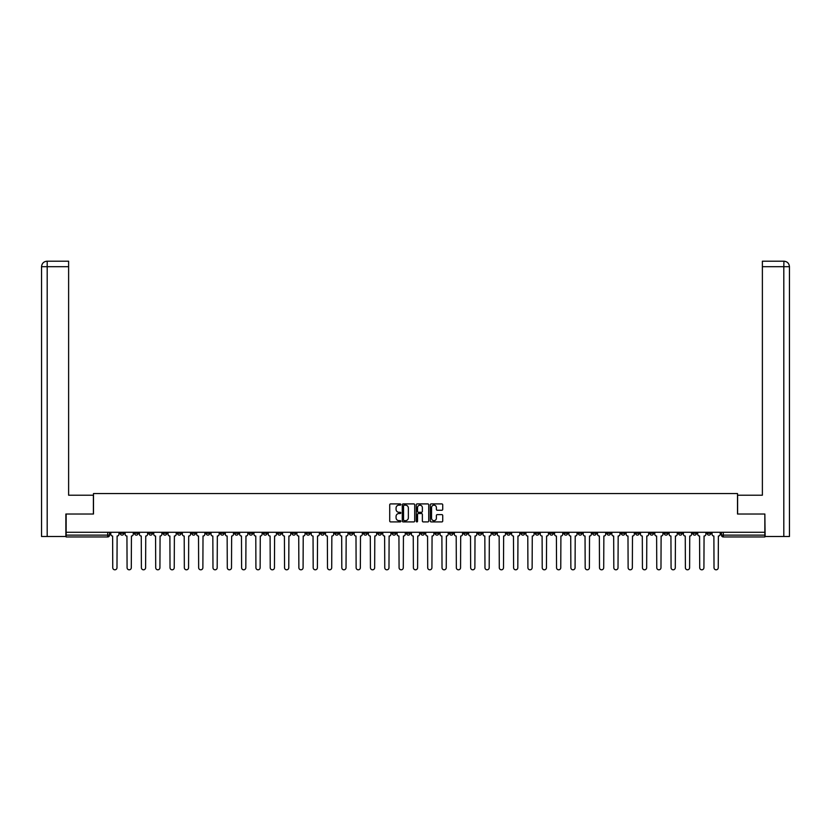 <?xml version="1.0" encoding="UTF-8"?>
<svg xmlns="http://www.w3.org/2000/svg" width="831" height="831" viewBox="0 0 831 831"><rect width="100%" height="100%" fill="white"/><g stroke="black" fill="none" stroke-linecap="round" stroke-linejoin="round"><path stroke-width="1.25" d="M400.822 504.531A0.634 0.634 0 0 0 400.189 503.908L390.612 503.908A0.904 0.904 0 0 0 389.718 504.801L389.718 521.016A0.904 0.904 0 0 0 390.612 521.92L400.189 521.92A0.634 0.634 0 0 0 400.822 521.286A0.634 0.634 0 0 0 400.189 520.653L398.953 520.653A2.877 2.877 0 0 1 396.065 517.775L396.065 516.425A2.877 2.877 0 0 1 398.953 513.537L400.189 513.537A0.634 0.634 0 0 0 400.822 512.914A0.634 0.634 0 0 0 400.189 512.28L398.953 512.28A2.877 2.877 0 0 1 396.065 509.393L396.065 508.042A2.877 2.877 0 0 1 398.953 505.165L400.189 505.165A0.634 0.634 0 0 0 400.822 504.531M592.607 532.276L592.607 533.284L596.284 533.284A1.839 1.839 0 0 1 594.445 535.122A1.839 1.839 0 0 1 592.607 533.284L592.607 532.276M506.713 532.276L506.713 533.284L510.39 533.284A1.839 1.839 0 0 1 508.551 535.122A1.839 1.839 0 0 1 506.713 533.284L506.713 532.276M492.399 532.276L492.399 533.284L496.076 533.284A1.839 1.839 0 0 1 494.237 535.122A1.839 1.839 0 0 1 492.399 533.284L492.399 532.276M406.504 532.276L406.504 533.284L410.182 533.284A1.839 1.839 0 0 1 408.343 535.122A1.839 1.839 0 0 1 406.504 533.284L406.504 532.276M392.19 532.276L392.19 533.284L395.857 533.284A1.839 1.839 0 0 1 394.029 535.122A1.839 1.839 0 0 1 392.19 533.284L392.19 532.276M377.876 532.276L377.876 533.284L381.543 533.284A1.839 1.839 0 0 1 379.715 535.122A1.839 1.839 0 0 1 377.876 533.284L377.876 532.276M349.249 532.276L349.249 533.284L352.915 533.284A1.839 1.839 0 0 1 351.077 535.122A1.839 1.839 0 0 1 349.249 533.284L349.249 532.276M320.61 533.284L320.61 532.276L320.61 533.284A1.839 1.839 0 0 0 322.449 535.122A1.839 1.839 0 0 1 320.61 533.284L324.287 533.284A1.839 1.839 0 0 1 322.449 535.122A1.839 1.839 0 0 0 324.287 533.284L324.287 532.276L324.287 533.284M306.296 533.284L306.296 532.276L306.296 533.284A1.839 1.839 0 0 0 308.135 535.122A1.839 1.839 0 0 1 306.296 533.284L309.963 533.284A1.839 1.839 0 0 1 308.135 535.122M291.982 533.284L291.982 532.276L291.982 533.284A1.839 1.839 0 0 0 293.821 535.122A1.839 1.839 0 0 1 291.982 533.284L295.649 533.284A1.839 1.839 0 0 1 293.821 535.122A1.839 1.839 0 0 0 295.649 533.284L295.649 532.276L295.649 533.284M277.668 532.276L277.668 533.284L281.335 533.284A1.839 1.839 0 0 1 279.496 535.122A1.839 1.839 0 0 1 277.668 533.284L277.668 532.276M263.354 532.276L263.354 533.284L267.021 533.284A1.839 1.839 0 0 1 265.182 535.122A1.839 1.839 0 0 1 263.354 533.284L263.354 532.276M249.03 532.276L249.03 533.284L252.707 533.284A1.839 1.839 0 0 1 250.869 535.122A1.839 1.839 0 0 1 249.03 533.284L249.03 532.276M234.716 533.284L234.716 532.276L234.716 533.284A1.839 1.839 0 0 0 236.555 535.122A1.839 1.839 0 0 1 234.716 533.284L238.393 533.284A1.839 1.839 0 0 1 236.555 535.122M206.088 533.284L206.088 532.276L206.088 533.284A1.839 1.839 0 0 0 207.927 535.122A1.839 1.839 0 0 1 206.088 533.284L209.755 533.284A1.839 1.839 0 0 1 207.927 535.122A1.839 1.839 0 0 0 209.755 533.284L209.755 532.276L209.755 533.284M191.774 533.284L191.774 532.276L191.774 533.284A1.839 1.839 0 0 0 193.613 535.122A1.839 1.839 0 0 1 191.774 533.284L195.441 533.284A1.839 1.839 0 0 1 193.613 535.122A1.839 1.839 0 0 0 195.441 533.284L195.441 532.276L195.441 533.284M177.46 533.284L177.46 532.276L177.46 533.284A1.839 1.839 0 0 0 179.288 535.122A1.839 1.839 0 0 1 177.46 533.284L181.127 533.284A1.839 1.839 0 0 1 179.288 535.122A1.839 1.839 0 0 0 181.127 533.284L181.127 532.276L181.127 533.284M163.146 533.284L163.146 532.276L163.146 533.284A1.839 1.839 0 0 0 164.974 535.122A1.839 1.839 0 0 1 163.146 533.284L166.813 533.284A1.839 1.839 0 0 1 164.974 535.122M148.822 533.284L148.822 532.276L148.822 533.284A1.839 1.839 0 0 0 150.66 535.122A1.839 1.839 0 0 1 148.822 533.284L152.499 533.284A1.839 1.839 0 0 1 150.66 535.122A1.839 1.839 0 0 0 152.499 533.284L152.499 532.276L152.499 533.284M134.508 533.284L134.508 532.276L134.508 533.284A1.839 1.839 0 0 0 136.346 535.122A1.839 1.839 0 0 1 134.508 533.284L138.185 533.284A1.839 1.839 0 0 1 136.346 535.122A1.839 1.839 0 0 0 138.185 533.284L138.185 532.276L138.185 533.284M441.822 510.255A0.904 0.904 0 0 0 442.726 509.351L442.726 504.801A0.904 0.904 0 0 0 441.822 503.908L431.196 503.908A0.904 0.904 0 0 0 430.292 504.801L430.292 521.016A0.904 0.904 0 0 0 431.196 521.92L441.822 521.92A0.904 0.904 0 0 0 442.726 521.016L442.726 515.521A0.904 0.904 0 0 0 441.822 514.618L437.272 514.618A0.904 0.904 0 0 0 436.379 515.521L436.379 518.243A2.41 2.41 0 0 1 433.969 520.653A2.41 2.41 0 0 1 431.559 518.243L431.559 507.575A2.41 2.41 0 0 1 433.969 505.165A2.41 2.41 0 0 1 436.379 507.575L436.379 509.351A0.904 0.904 0 0 0 437.272 510.255L441.822 510.255M47.19 536.494L41.55 536.494L41.55 266.699C41.882 263.354 43.711 261.516 47.045 261.194L68.62 261.194L68.62 266.699L47.19 266.699L47.19 536.494L65.867 536.494L65.867 514.015L93.488 514.015L93.488 493.552L737.513 493.552L737.513 514.015L764.852 514.015L764.852 532.276L66.148 532.276L66.148 535.122L109.547 535.122L109.547 532.276M66.148 514.015L66.148 532.276M414.711 504.801A0.904 0.904 0 0 0 413.807 503.908L403.18 503.908A0.904 0.904 0 0 0 402.277 504.801L402.277 521.016A0.904 0.904 0 0 0 403.18 521.92L413.807 521.92A0.904 0.904 0 0 0 414.711 521.016L414.711 504.801M417.193 503.908L427.82 503.908A0.904 0.904 0 0 1 428.723 504.801L428.723 521.016A0.904 0.904 0 0 1 427.82 521.92L423.27 521.92A0.904 0.904 0 0 1 422.366 521.016L422.366 514.441A0.904 0.904 0 0 0 421.462 513.537L418.45 513.537A0.904 0.904 0 0 0 417.546 514.441L417.546 521.286A0.634 0.634 0 0 1 416.923 521.92A0.634 0.634 0 0 1 416.289 521.286L416.289 504.801A0.904 0.904 0 0 1 417.193 503.908M721.453 532.276L721.453 535.122L764.852 535.122L764.852 536.951L723.282 536.951A1.839 1.839 0 0 1 721.453 535.122M764.852 532.276L764.852 535.122M109.547 535.122A1.839 1.839 0 0 1 107.718 536.951L66.148 536.951L66.148 535.122M710.806 532.276L710.806 533.284A1.839 1.839 0 0 1 708.968 535.122A1.839 1.839 0 0 1 707.139 533.284A1.839 1.839 0 0 0 708.968 535.122A1.839 1.839 0 0 0 710.806 533.284L707.139 533.284L707.139 532.276M696.492 532.276L696.492 533.284A1.839 1.839 0 0 1 694.654 535.122A1.839 1.839 0 0 1 692.815 533.284L696.492 533.284M692.815 532.276L692.815 533.284M682.178 532.276L682.178 533.284A1.839 1.839 0 0 1 680.34 535.122A1.839 1.839 0 0 1 678.501 533.284L682.178 533.284M678.501 532.276L678.501 533.284M667.854 533.284L667.854 532.276L667.854 533.284A1.839 1.839 0 0 1 666.026 535.122A1.839 1.839 0 0 1 664.187 533.284L667.854 533.284A1.839 1.839 0 0 1 666.026 535.122M664.187 532.276L664.187 533.284M653.54 532.276L653.54 533.284A1.839 1.839 0 0 1 651.712 535.122A1.839 1.839 0 0 1 649.873 533.284A1.839 1.839 0 0 0 651.712 535.122M649.873 532.276L649.873 533.284L653.54 533.284M639.226 532.276L639.226 533.284A1.839 1.839 0 0 1 637.387 535.122A1.839 1.839 0 0 1 635.559 533.284L639.226 533.284A1.839 1.839 0 0 1 637.387 535.122M635.559 532.276L635.559 533.284M624.912 532.276L624.912 533.284A1.839 1.839 0 0 1 623.073 535.122A1.839 1.839 0 0 1 621.245 533.284A1.839 1.839 0 0 0 623.073 535.122M621.245 532.276L621.245 533.284L624.912 533.284M610.598 532.276L610.598 533.284A1.839 1.839 0 0 1 608.759 535.122A1.839 1.839 0 0 1 606.921 533.284L610.598 533.284M606.921 532.276L606.921 533.284M596.284 532.276L596.284 533.284A1.839 1.839 0 0 1 594.445 535.122M581.97 532.276L581.97 533.284A1.839 1.839 0 0 1 580.131 535.122A1.839 1.839 0 0 1 578.293 533.284L581.97 533.284M578.293 532.276L578.293 533.284M567.646 532.276L567.646 533.284A1.839 1.839 0 0 1 565.818 535.122A1.839 1.839 0 0 1 563.979 533.284L567.646 533.284M563.979 532.276L563.979 533.284M553.332 532.276L553.332 533.284A1.839 1.839 0 0 1 551.504 535.122A1.839 1.839 0 0 1 549.665 533.284A1.839 1.839 0 0 0 551.504 535.122M549.665 532.276L549.665 533.284L553.332 533.284M539.018 532.276L539.018 533.284A1.839 1.839 0 0 1 537.179 535.122A1.839 1.839 0 0 1 535.351 533.284L539.018 533.284M535.351 532.276L535.351 533.284M524.704 532.276L524.704 533.284A1.839 1.839 0 0 1 522.865 535.122A1.839 1.839 0 0 1 521.037 533.284L524.704 533.284M521.037 532.276L521.037 533.284M510.39 532.276L510.39 533.284M496.076 532.276L496.076 533.284L496.076 532.276M481.751 532.276L481.751 533.284A1.839 1.839 0 0 1 479.923 535.122A1.839 1.839 0 0 1 478.085 533.284L481.751 533.284M478.085 532.276L478.085 533.284M467.438 532.276L467.438 533.284A1.839 1.839 0 0 1 465.609 535.122A1.839 1.839 0 0 1 463.771 533.284L467.438 533.284M463.771 532.276L463.771 533.284M453.124 532.276L453.124 533.284A1.839 1.839 0 0 1 451.285 535.122A1.839 1.839 0 0 1 449.457 533.284L453.124 533.284M449.457 532.276L449.457 533.284M438.81 532.276L438.81 533.284A1.839 1.839 0 0 1 436.971 535.122A1.839 1.839 0 0 1 435.143 533.284L438.81 533.284M435.143 532.276L435.143 533.284M424.496 532.276L424.496 533.284A1.839 1.839 0 0 1 422.657 535.122A1.839 1.839 0 0 1 420.818 533.284L424.496 533.284M420.818 532.276L420.818 533.284M410.182 532.276L410.182 533.284A1.839 1.839 0 0 1 408.343 535.122M395.857 532.276L395.857 533.284M381.543 533.284L381.543 532.276L381.543 533.284A1.839 1.839 0 0 1 379.715 535.122M367.229 532.276L367.229 533.284A1.839 1.839 0 0 1 365.391 535.122A1.839 1.839 0 0 1 363.562 533.284A1.839 1.839 0 0 0 365.391 535.122A1.839 1.839 0 0 0 367.229 533.284L363.562 533.284L363.562 532.276M352.915 533.284L352.915 532.276L352.915 533.284A1.839 1.839 0 0 1 351.077 535.122M338.601 532.276L338.601 533.284A1.839 1.839 0 0 1 336.763 535.122A1.839 1.839 0 0 1 334.924 533.284A1.839 1.839 0 0 0 336.763 535.122M334.924 532.276L334.924 533.284L338.601 533.284M309.963 532.276L309.963 533.284L309.963 532.276M281.335 533.284L281.335 532.276L281.335 533.284A1.839 1.839 0 0 1 279.496 535.122M267.021 533.284L267.021 532.276L267.021 533.284A1.839 1.839 0 0 1 265.182 535.122M252.707 533.284L252.707 532.276L252.707 533.284A1.839 1.839 0 0 1 250.869 535.122M238.393 532.276L238.393 533.284L238.393 532.276M224.079 533.284L224.079 532.276L224.079 533.284A1.839 1.839 0 0 1 222.241 535.122A1.839 1.839 0 0 1 220.402 533.284L224.079 533.284A1.839 1.839 0 0 1 222.241 535.122M220.402 532.276L220.402 533.284M166.813 532.276L166.813 533.284L166.813 532.276M123.861 532.276L123.861 533.284A1.839 1.839 0 0 1 122.032 535.122A1.839 1.839 0 0 1 120.194 533.284A1.839 1.839 0 0 0 122.032 535.122A1.839 1.839 0 0 0 123.861 533.284L123.861 532.276M120.194 532.276L120.194 533.284L123.861 533.284M404.178 505.165A0.634 0.634 0 0 0 403.544 505.799L403.544 520.029A0.634 0.634 0 0 0 404.178 520.653L405.476 520.653A2.877 2.877 0 0 0 408.364 517.775L408.364 508.042A2.877 2.877 0 0 0 405.476 505.165L404.178 505.165M422.366 507.616A2.41 2.41 0 0 0 419.956 505.206A2.41 2.41 0 0 0 417.546 507.616L417.546 511.377A0.904 0.904 0 0 0 418.45 512.28L421.462 512.28A0.904 0.904 0 0 0 422.366 511.377L422.366 507.616M110.793 532.276L110.793 534.198A1.839 1.839 0 0 0 112.621 536.037L112.756 567.698A2.109 2.109 0 0 0 114.875 569.806A2.109 2.109 0 0 0 116.984 567.698L117.119 536.037A1.839 1.839 0 0 0 118.958 534.198L118.958 532.276M125.107 532.276L125.107 534.198A1.839 1.839 0 0 0 126.935 536.037L127.081 567.698A2.109 2.109 0 0 0 129.189 569.806A2.109 2.109 0 0 0 131.298 567.698L131.433 536.037A1.839 1.839 0 0 0 133.272 534.198L133.272 532.276M139.421 532.276L139.421 534.198A1.839 1.839 0 0 0 141.26 536.037L141.395 567.698A2.109 2.109 0 0 0 143.503 569.806A2.109 2.109 0 0 0 145.612 567.698L145.747 536.037A1.839 1.839 0 0 0 147.586 534.198L147.586 532.276M93.394 514.015L93.394 495.203L68.62 495.203L68.62 266.699M47.19 261.194L47.19 266.699L41.55 266.699L41.55 481.429L41.55 266.699C41.872 263.354 43.711 261.526 47.055 261.194M737.606 514.015L737.606 495.203L762.38 495.203L762.38 261.194L783.934 261.194L783.81 266.699L762.38 266.699M789.45 536.494L789.45 481.429L789.45 536.494L765.133 536.494L764.852 514.015M783.81 536.494L783.81 266.699L789.45 266.699L789.45 481.429L789.45 266.699C789.118 263.354 787.289 261.516 783.955 261.194M153.735 532.276L153.735 534.198A1.839 1.839 0 0 0 155.574 536.037L155.709 567.698A2.109 2.109 0 0 0 157.817 569.806A2.109 2.109 0 0 0 159.926 567.698L160.071 536.037A1.839 1.839 0 0 0 161.9 534.198L161.9 532.276M168.049 532.276L168.049 534.198A1.839 1.839 0 0 0 169.888 536.037L170.023 567.698A2.109 2.109 0 0 0 172.131 569.806A2.109 2.109 0 0 0 174.24 567.698L174.385 536.037A1.839 1.839 0 0 0 176.214 534.198L176.214 532.276M182.363 532.276L182.363 534.198A1.839 1.839 0 0 0 184.202 536.037L184.337 567.698A2.109 2.109 0 0 0 186.445 569.806A2.109 2.109 0 0 0 188.564 567.698L188.699 536.037A1.839 1.839 0 0 0 190.538 534.198L190.538 532.276M196.677 532.276L196.677 534.198A1.839 1.839 0 0 0 198.516 536.037L198.651 567.698A2.109 2.109 0 0 0 200.77 569.806A2.109 2.109 0 0 0 202.878 567.698L203.013 536.037A1.839 1.839 0 0 0 204.852 534.198L204.852 532.276M211.001 532.276L211.001 534.198A1.839 1.839 0 0 0 212.829 536.037L212.975 567.698A2.109 2.109 0 0 0 215.084 569.806A2.109 2.109 0 0 0 217.192 567.698L217.327 536.037A1.839 1.839 0 0 0 219.166 534.198L219.166 532.276M225.315 532.276L225.315 534.198A1.839 1.839 0 0 0 227.143 536.037L227.289 567.698A2.109 2.109 0 0 0 229.398 569.806A2.109 2.109 0 0 0 231.506 567.698L231.641 536.037A1.839 1.839 0 0 0 233.48 534.198L233.48 532.276M239.629 532.276L239.629 534.198A1.839 1.839 0 0 0 241.468 536.037L241.603 567.698A2.109 2.109 0 0 0 243.712 569.806A2.109 2.109 0 0 0 245.82 567.698L245.966 536.037A1.839 1.839 0 0 0 247.794 534.198L247.794 532.276M253.943 532.276L253.943 534.198A1.839 1.839 0 0 0 255.782 536.037L255.917 567.698A2.109 2.109 0 0 0 258.026 569.806A2.109 2.109 0 0 0 260.134 567.698L260.28 536.037A1.839 1.839 0 0 0 262.108 534.198L262.108 532.276M268.257 532.276L268.257 534.198A1.839 1.839 0 0 0 270.096 536.037L270.231 567.698A2.109 2.109 0 0 0 272.339 569.806A2.109 2.109 0 0 0 274.459 567.698L274.594 536.037A1.839 1.839 0 0 0 276.432 534.198L276.432 532.276M282.571 532.276L282.571 534.198A1.839 1.839 0 0 0 284.41 536.037L284.545 567.698A2.109 2.109 0 0 0 286.664 569.806A2.109 2.109 0 0 0 288.773 567.698L288.908 536.037A1.839 1.839 0 0 0 290.746 534.198L290.746 532.276M296.896 532.276L296.896 534.198A1.839 1.839 0 0 0 298.724 536.037L298.869 567.698A2.109 2.109 0 0 0 300.978 569.806A2.109 2.109 0 0 0 303.086 567.698L303.222 536.037A1.839 1.839 0 0 0 305.06 534.198L305.06 532.276M311.21 532.276L311.21 534.198A1.839 1.839 0 0 0 313.038 536.037L313.183 567.698A2.109 2.109 0 0 0 315.292 569.806A2.109 2.109 0 0 0 317.4 567.698L317.535 536.037A1.839 1.839 0 0 0 319.374 534.198L319.374 532.276M325.523 532.276L325.523 534.198A1.839 1.839 0 0 0 327.362 536.037L327.497 567.698A2.109 2.109 0 0 0 329.606 569.806A2.109 2.109 0 0 0 331.714 567.698L331.849 536.037A1.839 1.839 0 0 0 333.688 534.198L333.688 532.276M339.837 532.276L339.837 534.198A1.839 1.839 0 0 0 341.676 536.037L341.811 567.698A2.109 2.109 0 0 0 343.92 569.806A2.109 2.109 0 0 0 346.028 567.698L346.174 536.037A1.839 1.839 0 0 0 348.002 534.198L348.002 532.276M354.151 532.276L354.151 534.198A1.839 1.839 0 0 0 355.99 536.037L356.125 567.698A2.109 2.109 0 0 0 358.234 569.806A2.109 2.109 0 0 0 360.353 567.698L360.488 536.037A1.839 1.839 0 0 0 362.316 534.198L362.316 532.276M368.465 532.276L368.465 534.198A1.839 1.839 0 0 0 370.304 536.037L370.439 567.698A2.109 2.109 0 0 0 372.558 569.806A2.109 2.109 0 0 0 374.667 567.698L374.802 536.037A1.839 1.839 0 0 0 376.64 534.198L376.64 532.276M382.79 532.276L382.79 534.198A1.839 1.839 0 0 0 384.618 536.037L384.753 567.698A2.109 2.109 0 0 0 386.872 569.806A2.109 2.109 0 0 0 388.981 567.698L389.116 536.037A1.839 1.839 0 0 0 390.954 534.198L390.954 532.276M397.104 532.276L397.104 534.198A1.839 1.839 0 0 0 398.932 536.037L399.077 567.698A2.109 2.109 0 0 0 401.186 569.806A2.109 2.109 0 0 0 403.295 567.698L403.43 536.037A1.839 1.839 0 0 0 405.268 534.198L405.268 532.276M411.418 532.276L411.418 534.198A1.839 1.839 0 0 0 413.256 536.037L413.391 567.698A2.109 2.109 0 0 0 415.5 569.806A2.109 2.109 0 0 0 417.609 567.698L417.744 536.037A1.839 1.839 0 0 0 419.582 534.198L419.582 532.276M425.732 532.276L425.732 534.198A1.839 1.839 0 0 0 427.57 536.037L427.705 567.698A2.109 2.109 0 0 0 429.814 569.806A2.109 2.109 0 0 0 431.923 567.698L432.068 536.037A1.839 1.839 0 0 0 433.896 534.198L433.896 532.276M440.046 532.276L440.046 534.198A1.839 1.839 0 0 0 441.884 536.037L442.019 567.698A2.109 2.109 0 0 0 444.128 569.806A2.109 2.109 0 0 0 446.247 567.698L446.382 536.037A1.839 1.839 0 0 0 448.21 534.198L448.21 532.276M454.36 532.276L454.36 534.198A1.839 1.839 0 0 0 456.198 536.037L456.333 567.698A2.109 2.109 0 0 0 458.442 569.806A2.109 2.109 0 0 0 460.561 567.698L460.696 536.037A1.839 1.839 0 0 0 462.535 534.198L462.535 532.276M468.684 532.276L468.684 534.198A1.839 1.839 0 0 0 470.512 536.037L470.647 567.698A2.109 2.109 0 0 0 472.766 569.806A2.109 2.109 0 0 0 474.875 567.698L475.01 536.037A1.839 1.839 0 0 0 476.849 534.198L476.849 532.276M482.998 532.276L482.998 534.198A1.839 1.839 0 0 0 484.826 536.037L484.972 567.698A2.109 2.109 0 0 0 487.08 569.806A2.109 2.109 0 0 0 489.189 567.698L489.324 536.037A1.839 1.839 0 0 0 491.163 534.198L491.163 532.276M497.312 532.276L497.312 534.198A1.839 1.839 0 0 0 499.151 536.037L499.286 567.698A2.109 2.109 0 0 0 501.394 569.806A2.109 2.109 0 0 0 503.503 567.698L503.638 536.037A1.839 1.839 0 0 0 505.477 534.198L505.477 532.276M511.626 532.276L511.626 534.198A1.839 1.839 0 0 0 513.465 536.037L513.6 567.698A2.109 2.109 0 0 0 515.708 569.806A2.109 2.109 0 0 0 517.817 567.698L517.962 536.037A1.839 1.839 0 0 0 519.79 534.198L519.79 532.276M525.94 532.276L525.94 534.198A1.839 1.839 0 0 0 527.778 536.037L527.914 567.698A2.109 2.109 0 0 0 530.022 569.806A2.109 2.109 0 0 0 532.131 567.698L532.276 536.037A1.839 1.839 0 0 0 534.104 534.198L534.104 532.276M540.254 532.276L540.254 534.198A1.839 1.839 0 0 0 542.092 536.037L542.228 567.698A2.109 2.109 0 0 0 544.336 569.806A2.109 2.109 0 0 0 546.455 567.698L546.59 536.037A1.839 1.839 0 0 0 548.429 534.198L548.429 532.276M554.568 532.276L554.568 534.198A1.839 1.839 0 0 0 556.406 536.037L556.541 567.698A2.109 2.109 0 0 0 558.661 569.806A2.109 2.109 0 0 0 560.769 567.698L560.904 536.037A1.839 1.839 0 0 0 562.743 534.198L562.743 532.276M568.892 532.276L568.892 534.198A1.839 1.839 0 0 0 570.72 536.037L570.866 567.698A2.109 2.109 0 0 0 572.975 569.806A2.109 2.109 0 0 0 575.083 567.698L575.218 536.037A1.839 1.839 0 0 0 577.057 534.198L577.057 532.276M583.206 532.276L583.206 534.198A1.839 1.839 0 0 0 585.034 536.037L585.18 567.698A2.109 2.109 0 0 0 587.288 569.806A2.109 2.109 0 0 0 589.397 567.698L589.532 536.037A1.839 1.839 0 0 0 591.371 534.198L591.371 532.276M597.52 532.276L597.52 534.198A1.839 1.839 0 0 0 599.359 536.037L599.494 567.698A2.109 2.109 0 0 0 601.602 569.806A2.109 2.109 0 0 0 603.711 567.698L603.857 536.037A1.839 1.839 0 0 0 605.685 534.198L605.685 532.276M611.834 532.276L611.834 534.198A1.839 1.839 0 0 0 613.673 536.037L613.808 567.698A2.109 2.109 0 0 0 615.916 569.806A2.109 2.109 0 0 0 618.025 567.698L618.171 536.037A1.839 1.839 0 0 0 619.999 534.198L619.999 532.276M626.148 532.276L626.148 534.198A1.839 1.839 0 0 0 627.987 536.037L628.122 567.698A2.109 2.109 0 0 0 630.23 569.806A2.109 2.109 0 0 0 632.349 567.698L632.484 536.037A1.839 1.839 0 0 0 634.323 534.198L634.323 532.276M640.462 532.276L640.462 534.198A1.839 1.839 0 0 0 642.301 536.037L642.436 567.698A2.109 2.109 0 0 0 644.555 569.806A2.109 2.109 0 0 0 646.663 567.698L646.798 536.037A1.839 1.839 0 0 0 648.637 534.198L648.637 532.276M654.786 532.276L654.786 534.198A1.839 1.839 0 0 0 656.615 536.037L656.76 567.698A2.109 2.109 0 0 0 658.869 569.806A2.109 2.109 0 0 0 660.977 567.698L661.112 536.037A1.839 1.839 0 0 0 662.951 534.198L662.951 532.276M669.1 532.276L669.1 534.198A1.839 1.839 0 0 0 670.929 536.037L671.074 567.698A2.109 2.109 0 0 0 673.183 569.806A2.109 2.109 0 0 0 675.291 567.698L675.426 536.037A1.839 1.839 0 0 0 677.265 534.198L677.265 532.276M683.414 532.276L683.414 534.198A1.839 1.839 0 0 0 685.253 536.037L685.388 567.698A2.109 2.109 0 0 0 687.497 569.806A2.109 2.109 0 0 0 689.605 567.698L689.74 536.037A1.839 1.839 0 0 0 691.579 534.198L691.579 532.276M697.728 532.276L697.728 534.198A1.839 1.839 0 0 0 699.567 536.037L699.702 567.698A2.109 2.109 0 0 0 701.811 569.806A2.109 2.109 0 0 0 703.919 567.698L704.065 536.037A1.839 1.839 0 0 0 705.893 534.198L705.893 532.276M712.042 532.276L712.042 534.198A1.839 1.839 0 0 0 713.881 536.037L714.016 567.698A2.109 2.109 0 0 0 716.125 569.806A2.109 2.109 0 0 0 718.244 567.698L718.379 536.037A1.839 1.839 0 0 0 720.207 534.198L720.207 532.276M107.718 532.276L107.718 536.951M723.282 532.276L723.282 536.951M41.55 266.699L41.55 481.429"/></g></svg>
